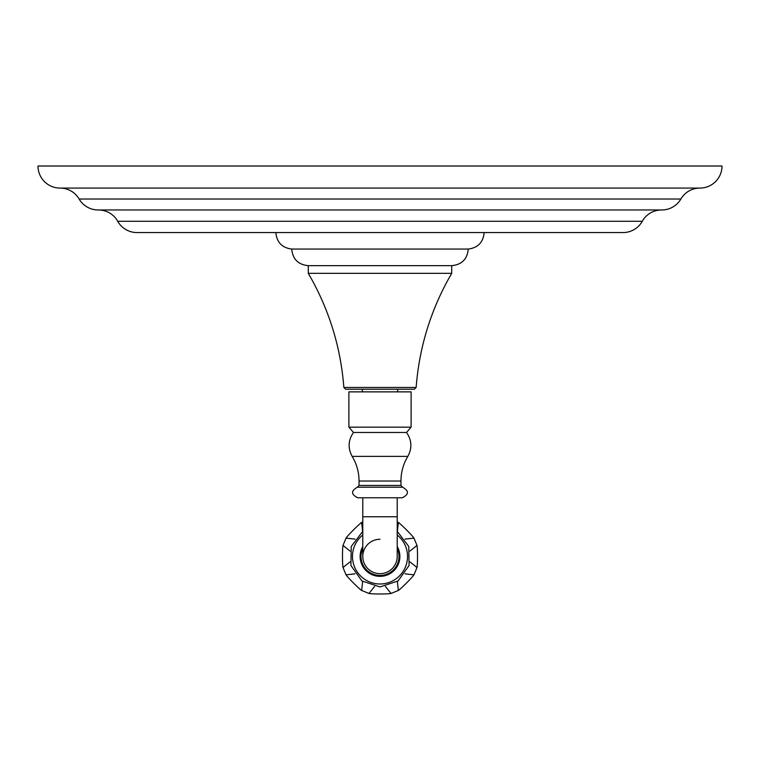 <?xml version="1.0" encoding="UTF-8"?>
<svg xmlns="http://www.w3.org/2000/svg" width="760" height="760" viewBox="0 0 760 760"><rect width="100%" height="100%" fill="white"/><g stroke="black" fill="none" stroke-linecap="round" stroke-linejoin="round"><path stroke-width="1.14" d="M60.068 188.081L699.931 188.081A22.069 22.069 0 0 0 722 166.012L38 166.012A22.069 22.069 0 0 0 60.068 188.081A22.069 22.069 0 0 1 79.126 199.025A22.069 22.069 0 0 0 98.182 209.969L661.817 209.969A22.069 22.069 0 0 0 680.875 199.025L79.126 199.025M699.931 188.081A22.069 22.069 0 0 0 680.875 199.025M98.458 209.969A22.069 22.069 0 0 1 117.714 221.264A22.069 22.069 0 0 0 136.971 232.56L623.029 232.56A22.069 22.069 0 0 0 642.285 221.264L117.714 221.264M661.542 209.969A22.069 22.069 0 0 0 642.285 221.264M291.745 249.061L468.255 249.061C467.324 259.131 461.823 264.67 451.753 265.658L308.247 265.658C298.176 264.67 292.676 259.131 291.745 249.061C282.045 247.798 276.745 242.298 275.851 232.56M308.294 273.334L451.706 273.334C431.158 308.665 419.301 346.702 416.138 387.457L343.862 387.457C340.698 346.702 328.842 308.665 308.294 273.334L308.294 265.658M343.862 387.457L345.619 389.215L414.38 389.215L416.138 387.457M397.651 389.215L397.651 391.865M362.349 389.215L362.349 391.865M411.112 427.167L348.887 427.167L348.887 391.865L411.112 391.865L411.112 427.167L406.524 432.469C411.844 440.173 412.281 448.144 407.825 456.38L352.174 456.38C347.719 448.144 348.156 440.173 353.476 432.469L406.524 432.469M402.619 487.198L357.38 487.198C350.873 490.931 350.977 494.456 357.713 497.772L402.287 497.772C409.022 494.456 409.127 490.931 402.619 487.198L400.957 485.431L359.043 485.431L359.043 481.023L400.957 481.023C401.005 472.178 403.294 463.97 407.825 456.38M362.786 497.772L362.786 556.472A17.214 17.214 0 0 0 380 573.677A17.214 17.214 0 0 0 397.214 556.472A17.214 17.214 0 0 1 380 573.677A17.214 17.214 0 0 1 362.786 556.472A17.214 17.214 0 0 1 380 539.258M397.214 521.901L398.363 522.5L397.356 531.449M362.786 521.901L361.637 522.5L362.644 531.449M354.977 539.115L346.037 538.099A11.229 0.636 135 0 1 353.466 529.938A11.229 0.636 135 0 1 361.637 522.5M346.037 538.099L342.998 545.433L350.037 551.047M350.037 561.887L342.998 567.501A11.229 0.636 90 0 1 342.484 556.472A11.229 0.636 90 0 1 342.998 545.433M342.998 567.501L346.037 574.836L354.977 573.819M398.363 522.5A11.229 0.636 -135 0 1 406.534 529.938A11.229 0.636 -135 0 1 413.962 538.099L417.002 545.433A11.229 0.636 -90 0 1 417.515 556.472A11.229 0.636 -90 0 1 417.002 567.501L413.962 574.836A11.229 0.636 -45 0 1 406.534 582.996A11.229 0.636 -45 0 1 398.363 590.434L391.029 593.475A11.229 0.636 0 0 1 380 593.987A11.229 0.636 0 0 1 368.97 593.475L361.637 590.434A11.229 0.636 45 0 1 353.466 582.996A11.229 0.636 45 0 1 346.037 574.836M361.637 590.434L362.644 581.486M368.97 593.475L374.585 586.435M391.029 593.475L385.415 586.435M398.363 590.434L397.356 581.486M413.962 574.836L405.023 573.819M417.002 567.501L409.963 561.887M417.002 545.433L409.963 551.047M413.962 538.099L405.023 539.115M661.684 209.969L98.315 209.969M362.786 516.753L397.214 516.753L397.214 556.472M362.786 548.416A19 19 0 0 0 380 575.472A19 19 0 0 0 397.214 548.416M362.786 546.516A19.883 19.883 0 0 0 380 576.346A19.883 19.883 0 0 0 397.214 546.516M397.214 534.983A27.531 27.531 0 0 1 380 583.994A27.531 27.531 0 0 1 362.786 534.983M484.148 232.56C483.255 242.298 477.954 247.798 468.255 249.061M451.706 265.658L451.706 273.334M348.887 427.167L353.476 432.469M352.174 456.38C356.706 463.97 358.995 472.178 359.043 481.023M400.957 481.023L400.957 485.431M359.043 485.431L357.38 487.198M397.214 497.772L397.214 516.753M362.786 531.344L351.243 546.459L350.911 565.478L361.931 580.972L380 586.919L398.069 580.972L409.089 565.478L408.756 546.459L397.214 531.344"/></g></svg>

